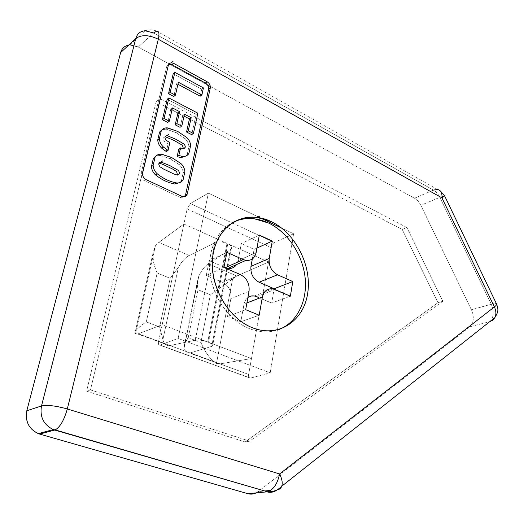 <?xml version="1.0" encoding="UTF-8"?>
<svg xmlns="http://www.w3.org/2000/svg" width="524" height="524" viewBox="0 0 524 524"><rect width="100%" height="100%" fill="white"/><g stroke="black" fill="none" stroke-linecap="round" stroke-linejoin="round"><path stroke-width="0.39" stroke-dasharray="2.62 1.97" d="M189.78 353.012C186.865 353.451 185.011 351.624 184.206 347.523L198.871 275.965L197.574 280.772L198.026 289.739L188.234 337.711L184.586 344.104L184.206 347.523C184.107 344.406 185.45 341.137 188.234 337.711L200.888 342.473C205.303 352.652 210.497 359.647 216.471 363.466L220.204 363.866L190.291 352.888L220.204 363.866L251.461 358.547L208.526 342.303C212.777 344.091 213.838 345.46 211.709 346.397L190.291 352.888L211.709 346.397L212.77 344.989L208.526 342.303L251.461 358.547L220.204 363.866L216.471 363.466C210.497 359.647 205.303 352.652 200.888 342.473L210.353 294.796L198.026 289.739C196.952 285.004 197.234 280.412 198.871 275.965C201.792 270.07 204.936 265.996 208.303 263.729L236.822 275.991L210.353 294.796L232.623 278.755L216.471 363.466L232.623 278.755L236.822 275.991L268.53 262.052L251.461 358.547L271.091 247.57C271.668 245.121 272.749 243.431 274.334 242.494L286.831 236.828L274.334 242.494L190.402 203.535L187.153 208.984L271.091 247.57L268.53 262.052L227.789 243.765L208.526 342.303L227.789 243.765C230.2 244.852 231.516 246.162 231.732 247.695L230.455 249.699L211.709 346.397L230.455 249.699L208.303 263.729C204.936 265.996 201.792 270.07 198.871 275.965L184.206 347.523C185.083 351.892 187.107 353.674 190.291 352.888M138.264 333.788L162.165 324.756L207.72 341.995L227.023 243.418L207.72 341.995C202.867 340.338 198.707 339.742 195.256 340.207L214.853 242.743C218.344 241.413 222.405 241.643 227.023 243.418L183.898 224.062L158.576 341.373L248.651 374.424L158.576 341.373C158.124 344.085 158.589 345.316 159.977 345.067L250.479 378.099L159.977 345.067L178.114 338.432L270.194 372.826L178.114 338.432L208.362 193.14L260.461 217.964L208.362 193.14L178.114 338.432L159.755 345.133C158.53 345.146 158.137 343.895 158.576 341.373L162.165 324.756L138.264 333.788L170.215 345.519C166.481 346.135 164.045 344.176 162.899 339.657L178.389 267.371C181.684 261.542 185.286 257.585 189.184 255.502L214.853 242.743L189.184 255.502L158.798 242.435L189.184 255.502C185.286 257.585 181.684 261.542 178.389 267.371L170.176 278.316L157.18 272.984C152.366 262.694 151.777 253.629 155.405 245.782L158.798 242.435L183.898 224.062L227.023 243.418C222.405 241.643 218.344 241.413 214.853 242.743L195.256 340.207L170.215 345.519L138.264 333.788L135.52 333.801C134.144 331.535 137.727 327.579 146.288 321.919L159.637 326.95L170.176 278.316L178.389 267.371L162.899 339.657L159.637 326.95L162.899 339.657C163.953 343.901 166.187 345.886 169.612 345.617M168.702 64.282L166.717 66.535L168.368 65.159C169.232 62.782 170.994 62.179 173.647 63.352M240.451 274.602L222.49 282.292L206.253 275.441L223.958 267.482L206.253 275.441L222.49 282.292C228.818 285.718 231.615 291.141 230.881 298.562L227.488 316.457L245.684 309.684L227.488 316.457L240.778 321.775L227.488 316.457L230.881 298.562C231.615 291.141 228.818 285.718 222.49 282.292L240.451 274.602M142.659 172.913L140.995 174.047L166.717 66.535L140.995 174.047C140.615 176.948 141.775 179.188 144.486 180.754L180.217 197.378C181.998 198.118 183.485 197.889 184.671 196.677M178.815 149.052L181.428 149.857L183.446 148.724M165.499 136.836C162.997 137.295 162.643 138.827 164.431 141.428L168.145 143.805L166.35 151.593L168.145 143.805L169.835 142.62M162.093 129.736L166.2 129.146L175.953 132.618L184.998 138.637C187.363 140.923 188.673 143.615 188.922 146.7L187.186 154.56L186.086 155.949L187.186 154.56L188.922 146.7C188.673 143.615 187.363 140.923 184.998 138.637L186.714 137.452L184.998 138.637L175.953 132.618L166.2 129.146L162.093 129.736M167.208 99.272L196.153 114.435L191.686 134.642L196.153 114.435L197.869 113.204L196.153 114.435L167.208 99.272M184.055 116.105L182.784 115.45L180.092 127.332L182.784 115.45L184.055 116.105M177.924 112.922L170.772 109.215L167.7 122.42L170.772 109.215L177.924 112.922L179.614 111.671L177.924 112.922M173.221 73.74L201.727 89.204L200.181 96.2L201.727 89.204L203.436 87.921L201.727 89.204L173.221 73.74M177.95 84.253L176.739 83.598L173.739 96.475L176.739 83.598L177.95 84.253M156.093 155.969L160.095 155.379L170.005 158.707L179.182 164.654C181.586 166.933 182.909 169.645 183.158 172.782L181.383 180.832L180.04 182.47L181.383 180.832L183.105 179.752L181.383 180.832L183.158 172.782L184.887 171.689L183.158 172.782C182.909 169.645 181.586 166.933 179.182 164.654L180.898 163.527L179.182 164.654L170.005 158.707L160.095 155.379L161.778 154.213L160.095 155.379L156.093 155.969M178.409 82.275L176.739 83.598L178.409 82.275M184.481 114.206L182.784 115.45L184.481 114.206M181.789 126.114L180.092 127.332L181.789 126.114M172.448 107.944L170.772 109.215L172.448 107.944M167.877 127.922L166.2 129.146L167.877 127.922M177.649 131.406L175.953 132.618L177.649 131.406M190.644 145.541L188.922 146.7L190.644 145.541M188.909 153.421L187.186 154.56L188.909 153.421M183.374 196.749C185.424 196.854 186.727 195.897 187.291 193.867M181.946 196.336L180.217 197.378L144.486 180.754L146.15 179.647M259.177 315.219L240.778 321.775L244.315 302.839L245.73 299.735L247.924 297.429L245.73 299.735L244.315 302.839L244.046 303.999L246.928 302.898L244.046 303.999L240.778 321.775L259.177 315.219M254.094 249.372L252.332 258.954L254.094 249.372L256.95 248.068L254.094 249.372L241.315 243.581L254.094 249.372M259.334 235.04L241.315 243.581L259.334 235.04M256.138 252.535L238.073 260.67L241.315 243.581L238.073 260.67L236.56 264.555L238.073 260.67L256.138 252.535M224.036 267.083L209.233 260.683L206.253 275.441L209.233 260.683L224.036 267.083M256.498 296.636L274.976 289.517L256.498 296.636L271.687 303.042L274.078 289.176L271.687 303.042L290.375 296.171L271.687 303.042L254.363 295.995L272.801 288.855M226.912 252.352L209.233 260.683L226.912 252.352M233.874 221.842C217.028 229.499 206.895 251.356 210.268 275.067C213.589 298.772 230.128 321.042 249.548 328.686C259.839 332.635 269.572 332.937 278.742 329.583M442.826 301.261L249.686 441.175L90.488 389.889L160.023 98.676L406.893 227.547L442.826 301.261L406.893 227.547L402.203 229.42L437.979 302.695L442.826 301.261L437.979 302.695L245.088 441.974L86.604 391.166L156.119 101.761L402.203 229.42L406.893 227.547L160.023 98.676L156.119 101.761L160.023 98.676L90.488 389.889L86.604 391.166L90.488 389.889L249.686 441.175L245.088 441.974L249.686 441.175L442.826 301.261M270.194 372.826L292.012 243.26L270.194 372.826L250.479 378.099L270.194 372.826M292.706 239.134L293.61 233.756L281.591 228.032L293.61 233.756L292.706 239.134M248.651 374.424C248.337 376.848 248.867 378.086 250.236 378.145L250.479 378.099C248.946 378.249 248.337 377.031 248.651 374.424L251.461 358.547L248.651 374.424M249.038 291.344L230.881 298.562L249.038 291.344M420.818 205.31C419.213 202.087 417.111 199.729 414.504 198.249L433.453 190.101C436.079 191.633 438.208 194.05 439.839 197.352L420.818 205.31L439.839 197.352C438.208 194.05 436.079 191.633 433.453 190.101L414.504 198.249C417.111 199.729 419.213 202.087 420.818 205.31L471.39 309.763L491.263 304.241C494.198 311.413 493.831 317.112 490.156 321.343C493.831 317.112 494.198 311.413 491.263 304.241C494.368 303.403 496.143 303.337 496.582 304.044C496.143 303.337 494.368 303.403 491.263 304.241L471.39 309.763L420.818 205.31M444.614 195.865L439.839 197.352L491.263 304.241L439.839 197.352L444.614 195.865M260.526 489.744L469.858 326.793L489.802 321.625L469.858 326.793C473.834 322.732 474.351 317.053 471.39 309.763C474.351 317.053 473.834 322.732 469.858 326.793L258.103 491.63L264.148 491.04L258.103 491.63C254.985 493.975 251.579 494.663 247.878 493.687M256.112 492.894L260.304 489.92M264.771 490.975L270.659 490.405M266.958 491.859C270.712 492.868 274.163 492.167 277.314 489.757L489.835 321.612L277.314 489.757M120.638 52.596C123.651 44.999 129.507 43.138 138.212 47.022L153.637 32.947L433.453 190.101L437.488 189.446L156.722 31.126L153.637 32.947L138.212 47.022L129.769 44.979L128.668 45.116M433.453 190.101L153.637 32.947L145.056 30.759L129.769 44.979M138.212 47.022L168.977 63.863L138.212 47.022M169.468 64.131L207.465 84.927L169.468 64.131M210.327 86.493L414.504 198.249L210.327 86.493M245.088 441.974L437.979 302.695L402.203 229.42L156.119 101.761L86.604 391.166L245.088 441.974M289.667 235.545L293.61 233.756L289.667 235.545M170.215 345.519L195.256 340.207C198.707 339.742 202.867 340.338 207.72 341.995L162.165 324.756L187.153 208.984L183.898 224.062L158.798 242.435M208.362 193.14L190.402 203.535L208.362 193.14M155.405 245.782L135.52 333.801L155.405 245.782L152.942 253.551C152.916 260.002 154.331 266.48 157.18 272.984L146.288 321.919C141.08 325.555 137.445 328.64 135.382 331.175C134.478 332.373 134.53 333.244 135.52 333.801M188.234 337.711L198.026 289.739L210.353 294.796L200.888 342.473L188.234 337.711M268.53 262.052L236.822 275.991L208.303 263.729L230.455 249.699C232.689 247.839 231.798 245.861 227.789 243.765L268.53 262.052M171.702 157.56L170.005 158.707L171.702 157.56M274.334 242.494C272.749 243.431 271.668 245.121 271.091 247.57L187.153 208.984L190.402 203.535L274.334 242.494M146.288 321.919L157.18 272.984L170.176 278.316L159.637 326.95L146.288 321.919M249.548 328.686C226.23 319.666 207.943 289.412 209.692 261.902C211.218 234.32 231.719 215.744 254.389 218.803M197.574 280.772L184.586 344.104M219.399 363.964L189.629 353.045M169.442 345.637L137.648 333.978M167.077 127.843L165.401 129.074M250.236 378.145L159.755 345.133M437.488 189.446L440.134 190.769M156.722 31.126C152.962 29.593 149.078 29.468 145.056 30.759M231.955 245.848L212.77 344.989M152.942 253.551L135.382 331.175M161.333 154.167L159.65 155.333"/><path stroke-width="0.79" d="M277.314 489.757C279.488 489.514 280.969 488.335 281.748 486.22C280.969 488.335 279.488 489.514 277.314 489.757L277.314 489.757C274.163 492.167 270.712 492.868 266.958 491.859L247.878 493.687L39.693 434.088C29.318 429.909 25.028 422.134 26.816 410.764L41.494 405.949C47.258 404.764 55.865 405.773 67.308 408.962L279.587 473.951L494.394 306.94L441.961 197.895L158.314 39.248L67.308 408.962C55.865 405.773 47.258 404.764 41.494 405.949L26.816 410.764C25.001 421.401 28.833 429.025 38.304 433.623L39.693 434.088L54.738 430.047L53.324 429.569C43.623 424.794 39.68 416.921 41.494 405.949C39.68 416.921 43.623 424.794 53.324 429.569L55.19 429.903C60.122 427.053 64.157 420.078 67.308 408.962L158.314 39.248C159.545 33.746 159.014 31.04 156.722 31.126C159.014 31.04 159.545 33.746 158.314 39.248C148.98 34.781 141.48 34.519 135.808 38.462C137.19 33.785 140.275 31.217 145.056 30.759L153.637 32.947L156.722 31.126M184.671 196.677L185.548 194.908L187.291 193.867L210.275 88.052C210.569 85.438 209.502 83.329 207.078 81.724L173.647 63.352L207.078 81.724C209.502 83.329 210.569 85.438 210.275 88.052L187.291 193.867C186.439 196.474 184.658 197.299 181.946 196.336L146.15 179.647C143.438 178.068 142.273 175.828 142.659 172.913L168.368 65.159L142.659 172.913C142.273 175.828 143.438 178.068 146.15 179.647L181.946 196.336L183.374 196.749L185.123 195.707M271.347 221.659C295.733 233.252 312.108 266.009 307.66 293.532C303.566 321.179 278.388 338.15 252.385 327.716C226.303 317.727 207.301 281.257 213.471 252.175C219.261 222.929 247.059 209.672 271.347 221.659L257.153 217.414C234.438 214.323 213.91 232.944 212.397 260.631C210.661 288.252 229.021 318.644 252.385 327.716C278.388 338.15 303.566 321.179 307.66 293.532C312.108 266.009 295.733 233.252 271.347 221.659M223.958 267.482L240.451 274.602L223.958 267.482L226.912 252.352L223.958 267.482M180.525 147.892L183.145 148.698C185.581 148.227 185.922 146.7 184.16 144.139C185.922 146.7 185.581 148.227 183.145 148.698L180.525 147.892L178.815 155.504L182.483 156.414C185.326 156.696 187.468 155.7 188.909 153.421L190.644 145.541C190.395 142.443 189.079 139.751 186.714 137.452L177.649 131.406L167.877 127.922C164.988 127.574 162.787 128.531 161.268 130.797L159.394 138.775C159.637 141.945 160.986 144.696 163.442 147.041L168.04 150.427L169.835 142.62L166.115 140.229C164.32 137.622 164.674 136.089 167.176 135.631L175.861 139.286L184.16 144.139L175.861 139.286L167.176 135.631C164.674 136.089 164.32 137.622 166.115 140.229L169.835 142.62L168.04 150.427L166.35 151.593L161.759 148.22C159.309 145.888 157.966 143.144 157.724 139.98L159.597 132.022L162.093 129.736L159.597 132.022L157.724 139.98C157.966 143.144 159.309 145.888 161.759 148.22L166.35 151.593L168.04 150.427L163.442 147.041L161.759 148.22L163.442 147.041C160.986 144.696 159.637 141.945 159.394 138.775L157.724 139.98L159.394 138.775L161.268 130.797L159.597 132.022L161.268 130.797C162.604 128.766 164.543 127.777 167.077 127.843L177.649 131.406L186.714 137.452C189.079 139.751 190.395 142.443 190.644 145.541L188.909 153.421C187.566 155.569 185.562 156.584 182.909 156.453L180.773 157.554L177.105 156.65L178.815 149.052L177.105 156.65L181.193 157.593L186.086 155.949L180.773 157.554L182.483 156.414L178.815 155.504L177.105 156.65L178.815 155.504L180.525 147.892L178.815 149.052M155.052 157.272L153.132 165.446C153.375 168.669 154.744 171.446 157.233 173.778C163.35 178.677 169.796 181.73 176.575 182.935C179.463 183.164 181.645 182.103 183.105 179.752L184.887 171.689C184.631 168.538 183.302 165.82 180.898 163.527L171.702 157.56L161.778 154.213C158.838 153.912 156.597 154.934 155.052 157.272C156.493 155.065 158.589 154.03 161.333 154.167L171.702 157.56L180.898 163.527C183.302 165.82 184.631 168.538 184.887 171.689L183.105 179.752C181.658 182.083 179.503 183.145 176.64 182.942L176.575 182.935C169.796 181.73 163.35 178.677 157.233 173.778C154.744 171.446 153.375 168.669 153.132 165.446L151.462 166.586L153.381 158.438L156.093 155.969L153.381 158.438L155.052 157.272L153.381 158.438L151.462 166.586C151.698 169.802 153.06 172.573 155.549 174.898C153.06 172.573 151.698 169.802 151.462 166.586L153.132 165.446L155.052 157.272M163.488 169.023L159.958 166.783C158.143 164.163 158.503 162.597 161.051 162.08L169.868 165.623L178.298 170.392C180.086 172.972 179.732 174.525 177.256 175.062L173.562 173.844L163.488 169.023L173.562 173.844L177.256 175.062C179.732 174.525 180.086 172.972 178.298 170.392L169.868 165.623L161.051 162.08C158.503 162.597 158.143 164.163 159.958 166.783L163.488 169.023M203.436 87.921L174.885 72.384L170.182 92.407L175.416 95.178L173.739 96.475L168.518 93.717L173.221 73.74L174.885 72.384L203.436 87.921L201.897 94.923L203.436 87.921M178.409 82.275L201.897 94.923L200.181 96.2L177.95 84.253L200.181 96.2L201.897 94.923L178.409 82.275L175.416 95.178L170.182 92.407L168.518 93.717L173.739 96.475L175.416 95.178M197.869 113.204L168.879 97.968L164.064 118.47L169.376 121.182L167.7 122.42L162.394 119.721L167.208 99.272L162.394 119.721L167.7 122.42L169.376 121.182L164.064 118.47L162.394 119.721L164.064 118.47L168.879 97.968L167.208 99.272L168.879 97.968L197.869 113.204L193.408 133.456L197.869 113.204M172.448 107.944L179.614 111.671L176.883 123.605L181.789 126.114L184.481 114.206L191.181 117.69L189.472 118.915L184.055 116.105L189.472 118.915L186.544 132.022L189.472 118.915L191.181 117.69L184.481 114.206L181.789 126.114L176.883 123.605L175.193 124.83L177.924 112.922L175.193 124.83L180.092 127.332L175.193 124.83L176.883 123.605L179.614 111.671L172.448 107.944L169.376 121.182M188.254 130.823L193.408 133.456L191.686 134.642L186.544 132.022L191.686 134.642L193.408 133.456L188.254 130.823L186.544 132.022L188.254 130.823L191.181 117.69M173.005 61.347L171.341 62.736L173.647 63.352L171.983 64.734L205.369 83.021C207.786 84.619 208.847 86.722 208.552 89.329L185.548 194.908L208.552 89.329C208.847 86.722 207.786 84.619 205.369 83.021L171.983 64.734L168.702 64.282M183.446 148.724L182.45 145.305L174.158 140.478L165.499 136.836M180.04 182.47L174.859 184.009C168.086 182.811 161.654 179.771 155.549 174.898L157.233 173.778L155.549 174.898C161.654 179.771 168.086 182.811 174.859 184.009L176.575 182.935L174.924 184.016L180.04 182.47M170.182 92.407L174.885 72.384L173.221 73.74L168.518 93.717L170.182 92.407M210.275 88.052L208.552 89.329M171.341 62.736L169.429 63.404L168.368 65.159M205.369 83.021L207.078 81.724M163.023 164.438L159.368 163.226M173.13 169.298L163.108 164.477M177.538 175.082L176.581 171.499L173.208 169.337M245.684 309.684L259.177 315.219L245.684 309.684L249.038 291.344C249.745 283.739 246.883 278.159 240.451 274.602C246.883 278.159 249.745 283.739 249.038 291.344L245.684 309.684M252.332 258.954L250.97 266.356L269.225 258.443L272.297 241.066L256.95 248.068L272.297 241.066L259.334 235.04L256.138 252.535L259.334 235.04L272.297 241.066L269.225 258.443C268.609 265.832 271.373 271.275 277.517 274.773L292.792 281.539L274.15 288.75L259.085 282.233C253.033 278.86 250.328 273.567 250.97 266.356L252.332 258.954M236.56 264.555C233.796 268.367 230.056 269.395 225.34 267.646L224.036 267.083L225.34 267.646L243.267 259.603L226.912 252.352L243.267 259.603C249.922 261.751 254.212 259.393 256.138 252.535C254.736 258.24 251.323 260.86 245.894 260.395L243.267 259.603L225.34 267.646L227.927 268.399C231.608 268.851 234.483 267.567 236.56 264.555M254.363 295.995L250.97 296.053L247.924 297.429C250.511 295.654 253.367 295.392 256.498 296.636M274.078 289.176L274.15 288.75L274.078 289.176M290.375 296.171L292.792 281.539L290.375 296.171L274.976 289.517C268.543 287.493 264.351 289.988 262.4 296.997L259.177 315.219L262.4 296.997C263.886 290.99 267.351 288.279 272.801 288.855L290.375 296.171M254.389 218.803L268.55 223.014C287.905 232.27 302.793 254.933 305.158 278.041C307.536 301.143 296.99 322.719 278.742 329.583C296.99 322.719 307.536 301.143 305.158 278.041C302.793 254.933 287.905 232.27 268.55 223.014C256.531 217.44 244.977 217.047 233.874 221.842M292.012 243.26L292.706 239.134L292.012 243.26M281.591 228.032L260.461 217.964L281.591 228.032M246.928 302.898L262.4 296.997L246.928 302.898M277.517 274.773C271.373 271.275 268.609 265.832 269.225 258.443L250.97 266.356C250.328 273.567 253.033 278.86 259.085 282.233L277.517 274.773L259.085 282.233L274.15 288.75L292.792 281.539L277.517 274.773M433.453 190.101L437.488 189.446C440.815 190.192 442.308 193.009 441.961 197.895L444.614 195.865L441.961 197.895L494.394 306.94C496.208 310.922 496.359 314.479 494.859 317.623L492.789 320.164L489.802 321.625L492.789 320.164L494.859 317.623C496.359 314.479 496.208 310.922 494.394 306.94L279.587 473.951C277.478 483.835 273.456 489.776 267.515 491.781L54.738 430.047L39.693 434.088L247.878 493.687C250.734 494.466 253.478 494.204 256.112 492.894M440.134 190.769L444.614 195.865L496.582 304.044C496.817 304.641 496.09 305.603 494.394 306.94C496.09 305.603 496.817 304.641 496.582 304.044C498.134 308.937 499.058 310.778 494.859 317.623L281.748 486.22C282.77 482.945 282.05 478.857 279.587 473.951C282.05 478.857 282.77 482.945 281.748 486.22C278.021 490.182 273.279 492.036 267.515 491.781C273.456 489.776 277.478 483.835 279.587 473.951L67.308 408.962C64.157 420.078 60.122 427.053 55.19 429.903L267.515 491.781L55.19 429.903L53.324 429.569L38.304 433.623M270.659 490.405L264.771 490.975M128.668 45.116C124.535 45.935 121.856 48.431 120.638 52.596L135.808 38.462C141.48 34.519 148.98 34.781 158.314 39.248L441.961 197.895C442.308 193.009 440.815 190.192 437.488 189.446M145.056 30.759C140.275 31.217 137.19 33.785 135.808 38.462L120.638 52.596L26.816 410.764L120.638 52.596M168.977 63.863L169.468 64.131L168.977 63.863M207.465 84.927L210.327 86.493L207.465 84.927M41.494 405.949L135.808 38.462L41.494 405.949M247.878 493.687L266.958 491.859M286.831 236.828L289.667 235.545L286.831 236.828M168.656 134.393L166.96 135.611M182.909 156.453L181.193 157.593M185.031 147.552L183.308 148.718M162.63 160.914L160.94 162.067M179.044 173.968L177.322 175.068M227.927 268.399L245.894 260.395M176.64 182.942L174.924 184.016M257.153 217.414L259.943 216.012"/></g></svg>
